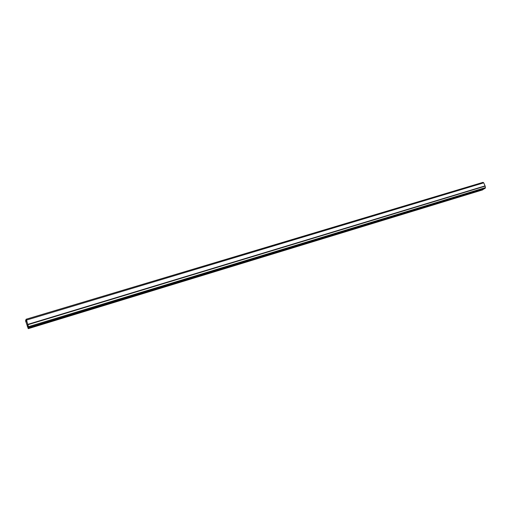 <?xml version="1.0" encoding="UTF-8"?>
<svg xmlns="http://www.w3.org/2000/svg" width="511" height="511" viewBox="0 0 511 511"><rect width="100%" height="100%" fill="white"/><g stroke="black" fill="none" stroke-linecap="round" stroke-linejoin="round"><path stroke-width="0.77" d="M25.563 320.761L28.239 328.669L25.703 321.189L26.272 319.675L26.515 320.161L28.622 327.736L26.553 320.058L26.144 319.234L25.563 320.761M482.512 189.92L28.367 328.369M483.272 189.504L483.138 189.198L28.226 327.941M26.176 319.247L483.016 182.35L483.738 182.829L485.169 186.138L485.437 187.62L484.62 188.687L28.622 327.736M482.678 189.868L28.258 328.643M482.212 189.453L27.958 327.985M28.367 326.005L27.307 326.331M28.322 325.833L27.249 326.159M26.987 321.585L25.85 321.924M26.751 320.876L25.703 321.189M483.738 182.829L26.553 320.058M485.092 185.883L27.964 324.332M485.169 186.138L28.067 324.67M485.437 187.62L28.61 326.631M485.214 188.323L28.737 327.455M28.239 328.669L482.601 189.9M483.016 182.35L26.144 319.234"/></g></svg>
